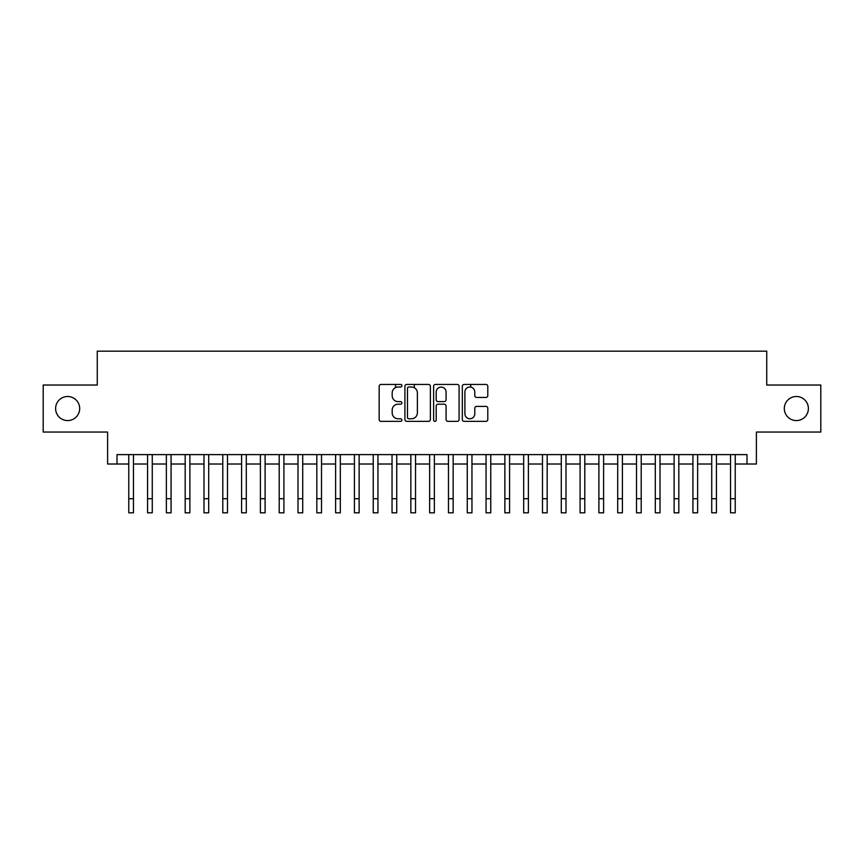 <?xml version="1.0" encoding="UTF-8"?>
<svg xmlns="http://www.w3.org/2000/svg" width="864" height="864" viewBox="0 0 864 864"><rect width="100%" height="100%" fill="white"/><g stroke="black" fill="none" stroke-linecap="round" stroke-linejoin="round"><path stroke-width="1.3" d="M401.911 385.733A1.296 1.296 0 0 0 400.615 384.437L381.013 384.437A1.847 1.847 0 0 0 379.166 386.284L379.166 419.515A1.847 1.847 0 0 0 381.013 421.362L400.615 421.362A1.296 1.296 0 0 0 401.911 420.066A1.296 1.296 0 0 0 400.615 418.77L398.077 418.77A5.908 5.908 0 0 1 392.18 412.862L392.18 410.098A5.908 5.908 0 0 1 398.077 404.19L400.615 404.19A1.296 1.296 0 0 0 401.911 402.894A1.296 1.296 0 0 0 400.615 401.609L398.077 401.609A5.908 5.908 0 0 1 392.18 395.701L392.18 392.936A5.908 5.908 0 0 1 398.077 387.029L400.615 387.029A1.296 1.296 0 0 0 401.911 385.733M784.318 408.542A12.031 12.031 0 0 0 796.349 420.574A12.031 12.031 0 0 0 808.391 408.542A12.031 12.031 0 0 0 796.349 396.5A12.031 12.031 0 0 0 784.318 408.542M55.609 408.542A12.031 12.031 0 0 0 67.651 420.574A12.031 12.031 0 0 0 79.682 408.542A12.031 12.031 0 0 0 67.651 396.5A12.031 12.031 0 0 0 55.609 408.542M485.946 397.451A1.847 1.847 0 0 0 487.793 395.604L487.793 386.284A1.847 1.847 0 0 0 485.946 384.437L464.162 384.437A1.847 1.847 0 0 0 462.316 386.284L462.316 419.515A1.847 1.847 0 0 0 464.162 421.362L485.946 421.362A1.847 1.847 0 0 0 487.793 419.515L487.793 408.251A1.847 1.847 0 0 0 485.946 406.404L476.626 406.404A1.847 1.847 0 0 0 474.779 408.251L474.779 413.834A4.936 4.936 0 0 1 469.843 418.77A4.936 4.936 0 0 1 464.908 413.834L464.908 391.964A4.936 4.936 0 0 1 469.843 387.029A4.936 4.936 0 0 1 474.779 391.964L474.779 395.604A1.847 1.847 0 0 0 476.626 397.451L485.946 397.451M117.007 464.011L117.007 454.615L746.993 454.615L746.993 464.011L756.389 464.011L756.389 432.043L820.8 432.043L820.8 385.031L766.735 385.031L766.735 351.184L97.265 351.184L97.265 385.031L43.2 385.031L43.2 432.043L107.611 432.043L107.611 464.011L128.768 464.011M430.38 386.284A1.847 1.847 0 0 0 428.544 384.437L406.76 384.437A1.847 1.847 0 0 0 404.914 386.284L404.914 419.515A1.847 1.847 0 0 0 406.76 421.362L428.544 421.362A1.847 1.847 0 0 0 430.38 419.515L430.38 386.284M435.456 384.437L457.24 384.437A1.847 1.847 0 0 1 459.086 386.284L459.086 419.515A1.847 1.847 0 0 1 457.24 421.362L447.919 421.362A1.847 1.847 0 0 1 446.072 419.515L446.072 406.037A1.847 1.847 0 0 0 444.226 404.19L438.048 404.19A1.847 1.847 0 0 0 436.201 406.037L436.201 420.066A1.296 1.296 0 0 1 434.905 421.362A1.296 1.296 0 0 1 433.62 420.066L433.62 386.284A1.847 1.847 0 0 1 435.456 384.437M133.466 464.011L147.571 464.011M152.269 464.011L166.374 464.011M171.072 464.011L185.177 464.011M189.886 464.011L203.99 464.011M208.688 464.011L222.793 464.011M227.491 464.011L241.596 464.011M246.294 464.011L260.399 464.011M265.108 464.011L279.202 464.011M283.91 464.011L298.015 464.011M302.713 464.011L316.818 464.011M321.516 464.011L335.621 464.011M340.319 464.011L354.424 464.011M359.132 464.011L373.237 464.011M377.935 464.011L392.04 464.011M396.738 464.011L410.843 464.011M415.541 464.011L429.646 464.011M434.354 464.011L448.459 464.011M453.157 464.011L467.262 464.011M471.96 464.011L486.065 464.011M490.763 464.011L504.868 464.011M509.576 464.011L523.681 464.011M528.379 464.011L542.484 464.011M547.182 464.011L561.287 464.011M565.985 464.011L580.09 464.011M584.798 464.011L598.892 464.011M603.601 464.011L617.706 464.011M622.404 464.011L636.509 464.011M641.207 464.011L655.312 464.011M660.01 464.011L674.114 464.011M678.823 464.011L692.928 464.011M697.626 464.011L711.731 464.011M716.429 464.011L730.534 464.011M735.232 464.011L746.993 464.011M408.791 387.029A1.296 1.296 0 0 0 407.495 388.314L407.495 417.485A1.296 1.296 0 0 0 408.791 418.77L411.469 418.77A5.908 5.908 0 0 0 417.377 412.862L417.377 392.936A5.908 5.908 0 0 0 411.469 387.029L408.791 387.029M446.072 392.051A4.936 4.936 0 0 0 441.137 387.115A4.936 4.936 0 0 0 436.201 392.051L436.201 399.762A1.847 1.847 0 0 0 438.048 401.609L444.226 401.609A1.847 1.847 0 0 0 446.072 399.762L446.072 392.051M128.768 498.712L133.466 498.712L133.466 512.816L128.768 512.816L128.768 454.615M133.466 498.712L133.466 454.615M147.571 498.712L152.269 498.712L152.269 512.816L147.571 512.816L147.571 454.615M152.269 498.712L152.269 454.615M166.374 498.712L171.072 498.712L171.072 512.816L166.374 512.816L166.374 454.615M171.072 498.712L171.072 454.615M185.177 498.712L189.886 498.712L189.886 512.816L185.177 512.816L185.177 454.615M189.886 498.712L189.886 454.615M203.99 498.712L208.688 498.712L208.688 512.816L203.99 512.816L203.99 454.615M208.688 498.712L208.688 454.615M222.793 498.712L227.491 498.712L227.491 512.816L222.793 512.816L222.793 454.615M227.491 498.712L227.491 454.615M241.596 498.712L246.294 498.712L246.294 512.816L241.596 512.816L241.596 454.615M246.294 498.712L246.294 454.615M260.399 498.712L265.108 498.712L265.108 512.816L260.399 512.816L260.399 454.615M265.108 498.712L265.108 454.615M279.202 498.712L283.91 498.712L283.91 512.816L279.202 512.816L279.202 454.615M283.91 498.712L283.91 454.615M298.015 498.712L302.713 498.712L302.713 512.816L298.015 512.816L298.015 454.615M302.713 498.712L302.713 454.615M316.818 498.712L321.516 498.712L321.516 512.816L316.818 512.816L316.818 454.615M321.516 498.712L321.516 454.615M335.621 498.712L340.319 498.712L340.319 512.816L335.621 512.816L335.621 454.615M340.319 498.712L340.319 454.615M354.424 498.712L359.132 498.712L359.132 512.816L354.424 512.816L354.424 454.615M359.132 498.712L359.132 454.615M373.237 498.712L377.935 498.712L377.935 512.816L373.237 512.816L373.237 454.615M377.935 498.712L377.935 454.615M392.04 498.712L396.738 498.712L396.738 512.816L392.04 512.816L392.04 454.615M396.738 498.712L396.738 454.615M395.518 387.612L395.518 384.437M410.843 498.712L415.541 498.712L415.541 512.816L410.843 512.816L410.843 454.615M415.541 498.712L415.541 454.615M414.32 387.763L414.32 384.437M429.646 498.712L434.354 498.712L434.354 512.816L429.646 512.816L429.646 454.615M434.354 498.712L434.354 454.615M448.459 498.712L453.157 498.712L453.157 512.816L448.459 512.816L448.459 454.615M453.157 498.712L453.157 454.615M467.262 498.712L471.96 498.712L471.96 512.816L467.262 512.816L467.262 454.615M471.96 498.712L471.96 454.615M470.74 387.104L470.74 384.437M486.065 498.712L490.763 498.712L490.763 512.816L486.065 512.816L486.065 454.615M490.763 498.712L490.763 454.615M504.868 498.712L509.576 498.712L509.576 512.816L504.868 512.816L504.868 454.615M509.576 498.712L509.576 454.615M523.681 498.712L528.379 498.712L528.379 512.816L523.681 512.816L523.681 454.615M528.379 498.712L528.379 454.615M542.484 498.712L547.182 498.712L547.182 512.816L542.484 512.816L542.484 454.615M547.182 498.712L547.182 454.615M561.287 498.712L565.985 498.712L565.985 512.816L561.287 512.816L561.287 454.615M565.985 498.712L565.985 454.615M580.09 498.712L584.798 498.712L584.798 512.816L580.09 512.816L580.09 454.615M584.798 498.712L584.798 454.615M598.892 498.712L603.601 498.712L603.601 512.816L598.892 512.816L598.892 454.615M603.601 498.712L603.601 454.615M617.706 498.712L622.404 498.712L622.404 512.816L617.706 512.816L617.706 454.615M622.404 498.712L622.404 454.615M636.509 498.712L641.207 498.712L641.207 512.816L636.509 512.816L636.509 454.615M641.207 498.712L641.207 454.615M655.312 498.712L660.01 498.712L660.01 512.816L655.312 512.816L655.312 454.615M660.01 498.712L660.01 454.615M674.114 498.712L678.823 498.712L678.823 512.816L674.114 512.816L674.114 454.615M678.823 498.712L678.823 454.615M692.928 498.712L697.626 498.712L697.626 512.816L692.928 512.816L692.928 454.615M697.626 498.712L697.626 454.615M711.731 498.712L716.429 498.712L716.429 512.816L711.731 512.816L711.731 454.615M716.429 498.712L716.429 454.615M730.534 498.712L735.232 498.712L735.232 512.816L730.534 512.816L730.534 454.615M735.232 498.712L735.232 454.615"/></g></svg>

